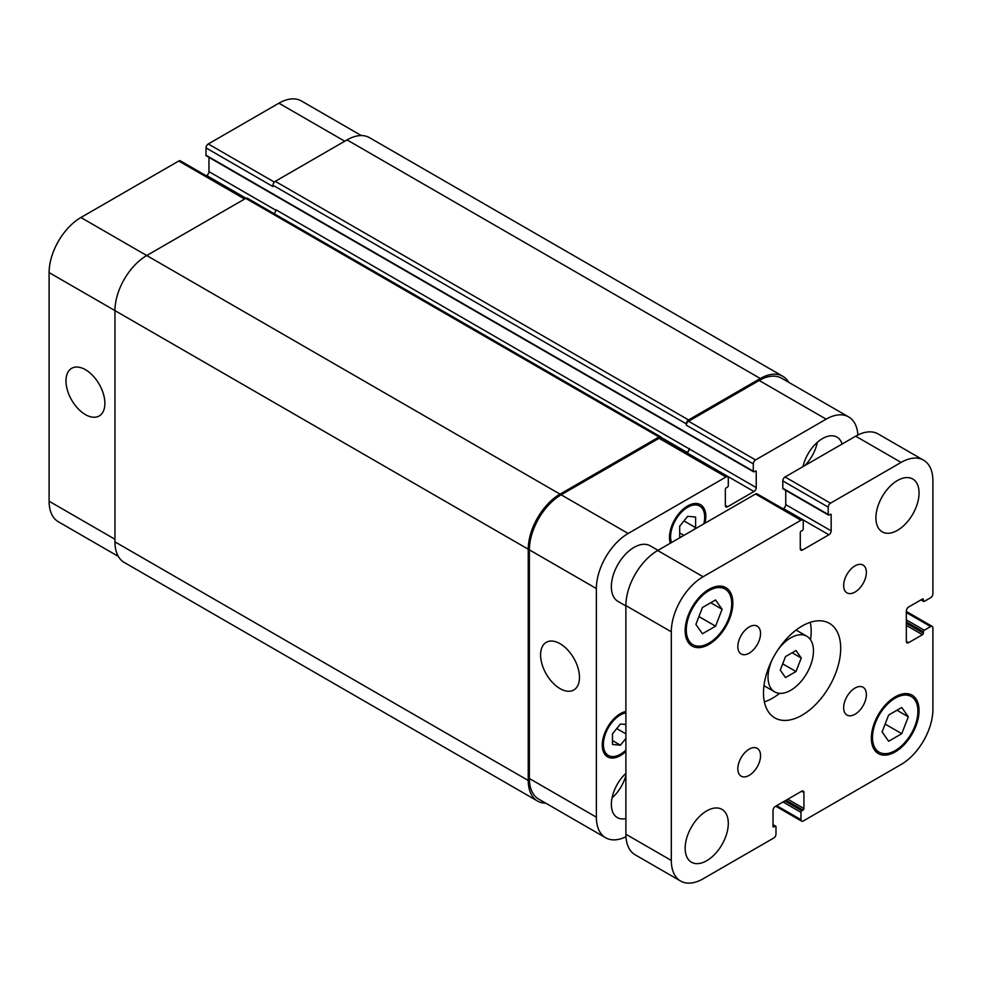 <?xml version="1.0" encoding="UTF-8"?>
<svg xmlns="http://www.w3.org/2000/svg" width="982" height="982" viewBox="0 0 982 982"><rect width="100%" height="100%" fill="white"/><g stroke="black" fill="none" stroke-linecap="round" stroke-linejoin="round"><path stroke-width="1.47" d="M785.502 677.568L780.26 670.117L785.502 656.602L795.997 650.538L801.238 658.001L795.997 671.516L785.502 677.568M795.997 671.516L782.691 663.844M801.238 658.001L792.155 652.76M777.928 649.826A32.111 18.535 -60 0 1 806.799 636.25A32.111 18.535 -60 0 1 806.799 673.333A32.111 18.535 -60 0 1 774.688 691.868A32.111 18.535 -60 0 1 768.034 677.163A32.111 18.535 -60 0 1 772.012 660.064M764.377 701.86A54.599 31.522 120 0 0 779.61 693.341M810.543 639.773A54.599 31.522 120 0 0 810.297 622.318M763.493 692.899A54.599 31.522 -60 0 1 787.331 637.956A54.599 31.522 -60 0 1 829.397 623.337A54.599 31.522 -60 0 1 829.397 686.369A54.599 31.522 -60 0 1 774.81 717.891A54.599 31.522 -60 0 1 763.493 692.899M843.661 707.715A16.056 9.268 -60 0 1 850.67 691.561A16.056 9.268 -60 0 1 863.043 687.253A16.056 9.268 -60 0 1 863.043 705.8A16.056 9.268 -60 0 1 846.987 715.068A16.056 9.268 -60 0 1 843.661 707.715M843.661 585.53A16.056 9.268 -60 0 1 850.67 569.364A16.056 9.268 -60 0 1 863.043 565.067A16.056 9.268 -60 0 1 863.043 583.603A16.056 9.268 -60 0 1 846.987 592.87A16.056 9.268 -60 0 1 843.661 585.53M737.838 646.622A16.056 9.268 -60 0 1 744.847 630.456A16.056 9.268 -60 0 1 757.22 626.16A16.056 9.268 -60 0 1 757.22 644.695A16.056 9.268 -60 0 1 741.164 653.975A16.056 9.268 -60 0 1 737.838 646.622M737.838 768.808A16.056 9.268 -60 0 1 744.847 752.654A16.056 9.268 -60 0 1 757.22 748.345A16.056 9.268 -60 0 1 757.22 766.893A16.056 9.268 -60 0 1 741.164 776.161A16.056 9.268 -60 0 1 737.838 768.808M875.907 517.87A30.503 17.615 -60 0 1 889.226 487.17A30.503 17.615 -60 0 1 912.732 478.995A30.503 17.615 -60 0 1 912.732 514.224A30.503 17.615 -60 0 1 882.217 531.839A30.503 17.615 -60 0 1 875.907 517.87M685.154 848.264A30.503 17.615 -60 0 1 698.472 817.552A30.503 17.615 -60 0 1 721.979 809.389A30.503 17.615 -60 0 1 721.979 844.618A30.503 17.615 -60 0 1 691.475 862.221A30.503 17.615 -60 0 1 685.154 848.264M625.89 605.955L618.009 601.401A32.111 18.535 -60 0 1 611.356 586.708A32.111 18.535 -60 0 1 625.374 554.388A32.111 18.535 -60 0 1 650.121 545.783L658.001 550.337M888.649 741.263L882.094 731.934L888.649 715.043L901.758 707.47L908.313 716.799L901.758 733.689L888.649 741.263M901.758 733.689L885.138 724.09M908.313 716.799L896.959 710.244M702.437 633.758L695.882 624.429L702.437 607.527L715.559 599.965L722.114 609.294L715.559 626.185L702.437 633.758M715.559 626.185L698.926 616.586M722.114 609.294L710.759 602.739M686.295 629.965A32.111 18.535 120 0 0 692.936 644.671A32.111 18.535 120 0 0 725.06 626.123A32.111 18.535 120 0 0 725.06 589.053A32.111 18.535 120 0 0 700.313 597.645A32.111 18.535 120 0 0 686.295 629.965M685.154 630.628A33.719 19.468 -60 0 1 699.871 596.688A33.719 19.468 -60 0 1 725.858 587.653A33.719 19.468 -60 0 1 725.858 626.59A33.719 19.468 -60 0 1 692.138 646.058A33.719 19.468 -60 0 1 685.154 630.628M872.495 737.482A32.111 18.535 120 0 0 879.148 752.175A32.111 18.535 120 0 0 911.259 733.64A32.111 18.535 120 0 0 911.259 696.557A32.111 18.535 120 0 0 886.513 705.162A32.111 18.535 120 0 0 872.495 737.482M871.365 738.133A33.719 19.468 -60 0 1 886.083 704.204A33.719 19.468 -60 0 1 912.069 695.17A33.719 19.468 -60 0 1 912.069 734.106A33.719 19.468 -60 0 1 878.35 753.575A33.719 19.468 -60 0 1 871.365 738.133M671.307 860.453L671.307 631.807A44.963 25.962 -60 0 1 703.1 576.741L800.968 520.239A3.216 1.854 -60 0 1 802.576 520.079A3.216 1.854 -60 0 1 803.239 521.54L803.239 528.893A1.289 0.737 -60 0 1 802.331 530.464L801.189 531.115A1.289 0.737 120 0 0 800.281 532.686L800.281 548.68A3.216 1.854 120 0 0 800.944 550.153A3.216 1.854 120 0 0 802.552 549.994L828.894 534.785A3.216 1.854 120 0 0 831.165 530.857L831.165 514.863A1.289 0.737 120 0 0 830.256 514.335L829.127 514.985A1.289 0.737 -60 0 1 828.219 514.47L828.219 507.129A3.216 1.854 -60 0 1 830.49 503.189L901.108 462.412A44.963 25.962 -60 0 1 923.583 460.19A44.963 25.962 -60 0 1 932.9 480.775L932.9 593.791A3.216 1.854 -60 0 1 930.629 597.719L924.271 601.389A1.289 0.737 -60 0 1 923.362 600.861L923.362 599.56A1.289 0.737 120 0 0 922.454 599.032L908.608 607.023A3.216 1.854 120 0 0 906.337 610.964L906.337 641.381A3.216 1.854 120 0 0 907 642.842A3.216 1.854 120 0 0 908.608 642.682L922.454 634.691A1.289 0.737 120 0 0 923.362 633.12L923.362 631.807A1.289 0.737 -60 0 1 924.271 630.235L930.629 626.565A3.216 1.854 -60 0 1 932.237 626.406A3.216 1.854 -60 0 1 932.9 627.879L932.9 709.421A44.963 25.962 -60 0 1 901.108 764.487L803.239 820.989A3.216 1.854 -60 0 1 801.631 821.148A3.216 1.854 -60 0 1 800.968 819.675L800.968 812.335A1.289 0.737 -60 0 1 801.877 810.764L803.006 810.113A1.289 0.737 120 0 0 803.914 808.542L803.914 792.535A3.216 1.854 120 0 0 803.251 791.075A3.216 1.854 120 0 0 801.643 791.234L775.301 806.443A3.216 1.854 120 0 0 773.03 810.371L773.03 826.365A1.289 0.737 120 0 0 773.939 826.893L775.08 826.23A1.289 0.737 -60 0 1 775.989 826.758L775.989 834.099A3.216 1.854 -60 0 1 773.718 838.039L703.1 878.804A44.963 25.962 -60 0 1 680.612 881.038A44.963 25.962 -60 0 1 671.307 860.453L625.89 834.234A44.963 25.962 120 0 0 635.194 854.819L680.612 881.038M802.576 520.079L757.159 493.86A3.216 1.854 120 0 0 755.551 494.007L657.682 550.521A44.963 25.962 120 0 0 625.89 605.587L625.89 834.234M785.747 490.386L785.747 504.638A3.216 1.854 -60 0 1 783.476 508.566L783.059 508.811M923.583 460.19L878.178 433.97A44.963 25.962 120 0 0 855.69 436.192L785.072 476.97A3.216 1.854 120 0 0 782.801 480.898L782.801 488.25A1.289 0.737 120 0 0 783.071 488.827L828.477 515.059M85.434 414.613A27.508 15.884 60 0 1 67.463 390.37A27.508 15.884 60 0 1 71.674 368.324A27.508 15.884 60 0 1 99.182 384.208A27.508 15.884 60 0 1 99.182 415.975A27.508 15.884 60 0 1 85.434 414.613M560.035 688.615A27.508 15.884 60 0 1 542.064 664.372A27.508 15.884 60 0 1 546.274 642.326A27.508 15.884 60 0 1 573.783 658.21A27.508 15.884 60 0 1 573.783 689.978A27.508 15.884 60 0 1 560.035 688.615M245.561 198.487L180.369 160.852A3.216 1.854 120 0 0 178.761 161.011L80.892 217.513A44.963 25.962 120 0 0 49.1 272.579L49.1 501.225A44.963 25.962 120 0 0 58.417 521.81L118.343 556.413M208.97 157.378L208.97 171.629A3.216 1.854 -60 0 1 206.699 175.557L206.269 175.803M361.327 135.565L301.388 100.962A44.963 25.962 120 0 0 278.9 103.196L208.282 143.961A3.216 1.854 120 0 0 206.011 147.901L206.011 155.242A1.289 0.737 120 0 0 206.281 155.831L753.55 471.79A1.289 0.737 120 0 0 754.188 471.728L755.318 471.065A1.289 0.737 -60 0 1 756.226 471.593L756.226 487.588A3.216 1.854 -60 0 1 753.955 491.528L727.613 506.737A3.216 1.854 -60 0 1 726.017 506.884A3.216 1.854 -60 0 1 725.342 505.423L725.342 489.429A1.289 0.737 -60 0 1 726.25 487.858L727.392 487.195A1.289 0.737 120 0 0 728.3 485.624L728.3 478.283A3.216 1.854 120 0 0 727.637 476.81A3.216 1.854 120 0 0 726.029 476.97L628.161 533.471A44.963 25.962 120 0 0 596.369 588.537L596.369 817.184A44.963 25.962 120 0 0 605.673 837.769A44.963 25.962 120 0 0 625.964 836.725M681.201 536.945L679.704 536.81L679.704 526.205L687.658 516.323L695.6 517.035L695.6 527.629L694.114 529.482M683.926 535.362L679.704 532.931M695.6 527.629L683.963 520.914M625.89 738.415L620.44 745.191L612.486 744.479L612.486 733.885L620.44 723.992L625.89 724.483M620.44 745.191L612.486 740.6M625.89 733.861L616.745 728.583M703.787 523.897A24.084 13.908 120 0 0 699.7 506.061A24.084 13.908 120 0 0 681.14 512.518A24.084 13.908 120 0 0 670.62 536.749A24.084 13.908 120 0 0 671.516 542.53M670.325 543.218A25.692 14.828 -60 0 1 669.491 537.412A25.692 14.828 -60 0 1 680.698 511.548A25.692 14.828 -60 0 1 700.497 504.674A25.692 14.828 -60 0 1 704.978 523.21M625.89 712.809A24.084 13.908 120 0 0 603.402 744.43A24.084 13.908 120 0 0 608.398 755.453A24.084 13.908 120 0 0 625.89 750.076M625.89 751.451A25.692 14.828 -60 0 1 607.588 756.84A25.692 14.828 -60 0 1 602.273 745.08A25.692 14.828 -60 0 1 625.89 711.434M857.887 435.014A44.963 25.962 120 0 0 848.657 416.92A44.963 25.962 120 0 0 826.169 419.154L755.551 459.932A3.216 1.854 120 0 0 753.28 463.86L753.28 471.2A1.289 0.737 120 0 0 753.55 471.79M802.969 466.634A28.908 16.682 -60 0 1 836.995 437.125A28.908 16.682 -60 0 1 842.102 444.036M625.89 818.546A28.908 16.682 -60 0 1 617.334 817.576A28.908 16.682 -60 0 1 611.356 804.344A28.908 16.682 -60 0 1 625.89 773.362M804.896 465.517A28.908 16.682 120 0 0 817.319 442.354M612.032 797.924A28.908 16.682 120 0 0 625.89 775.584M605.673 837.769L538.688 799.09A44.963 25.962 -60 0 1 529.372 778.517L529.372 549.859A44.963 25.962 -60 0 1 561.164 494.805L659.045 438.291A3.216 1.854 -60 0 1 660.641 438.132L727.637 476.81M760.313 378.512L347.027 139.898A44.963 25.962 120 0 1 369.514 137.676L782.801 376.278A44.963 25.962 -60 0 0 760.313 378.512L688.566 419.94A3.216 1.854 -60 0 0 686.295 423.868L686.295 425.181A3.216 1.854 -60 0 1 688.566 421.253L759.184 380.476A44.963 25.962 -60 0 1 781.66 378.254L848.657 416.92M686.553 453.095L686.97 452.849A3.216 1.854 120 0 0 689.241 448.909L275.954 209.78A3.216 1.854 -60 0 1 273.929 213.56M545.747 803.166A44.963 25.962 -60 0 1 537.559 801.067A44.963 25.962 -60 0 1 528.242 780.481L528.242 549.208A44.963 25.962 -60 0 1 560.035 494.142L659.045 436.978A3.216 1.854 -60 0 1 660.641 436.818A3.216 1.854 -60 0 1 661.316 438.291L661.316 438.524M686.099 452.825L686.97 452.321A3.216 1.854 120 0 0 689.241 448.393M782.801 376.278A44.963 25.962 -60 0 1 788.718 382.317M660.641 436.818L247.354 198.217A3.216 1.854 120 0 0 245.758 198.376L146.748 255.529A44.963 25.962 120 0 0 114.955 310.594L114.955 541.868A44.963 25.962 120 0 0 124.26 562.453L537.559 801.067M347.027 139.898L275.267 181.326A3.216 1.854 120 0 0 272.996 185.267L272.996 186.58L206.011 147.901M625.89 605.587L671.307 631.807M657.682 550.521L703.1 576.741M755.551 494.007L800.968 520.239M800.281 548.68L802.552 549.994M783.476 508.566L828.894 534.785M785.747 504.638L831.165 530.857M830.256 514.335L831.165 514.863M782.801 488.25L828.219 514.47M782.801 480.898L828.219 507.129M785.072 476.97L830.49 503.189M855.69 436.192L901.108 462.412M921.325 599.683L923.362 600.861M922.454 599.032L923.362 599.56M906.337 641.381L908.608 642.682M906.337 625.387L922.454 634.691M906.337 623.288L923.362 633.12M906.337 621.974L923.362 631.807M906.337 619.875L924.271 630.235M906.337 612.535L930.629 626.565M776.664 805.657L800.968 819.675M783.022 801.975L800.968 812.335M784.839 800.931L801.877 810.764M785.981 800.281L803.006 810.113M787.797 799.225L803.914 808.542M801.643 791.234L803.914 792.535M773.03 826.365L773.939 826.893M773.03 825.052L775.08 826.23M529.372 778.517L596.369 817.184M759.184 380.476L826.169 419.154M688.566 421.253L755.551 459.932M686.295 425.181L753.28 463.86M686.97 452.849L753.955 491.528M689.241 448.909L756.226 487.588M725.342 505.423L727.613 506.737M659.045 438.291L726.029 476.97M561.164 494.805L628.161 533.471M529.372 549.859L596.369 588.537M114.955 539.253L49.1 501.225M344.756 141.212L278.9 103.196M274.334 182.1L208.282 143.961M275.917 210.283L208.97 171.629M245.991 198.254L206.699 175.557M244.616 199.027L178.761 161.011M560.035 494.142L80.892 217.513M528.242 549.208L49.1 272.579M659.045 436.978L245.758 198.376M686.97 452.321L661.144 437.42M756.226 471.593L755.318 471.065M753.28 471.2L206.011 155.242M686.295 423.868L272.996 185.267M688.566 419.94L275.267 181.326M114.955 541.868L528.242 780.481M763.971 685.682L774.688 691.868M796.083 630.051L806.799 636.25M725.06 589.053L719.916 586.082M692.936 644.671L687.805 641.7M911.259 696.557L906.116 693.587M879.148 752.175L874.005 749.205M920.944 599.904L923.632 601.45M906.337 611.442L932.237 626.406M775.731 806.197L801.631 821.148M773.03 824.622L775.719 826.169M699.7 506.061L695.219 503.484M608.398 755.453L603.918 752.875"/></g></svg>
